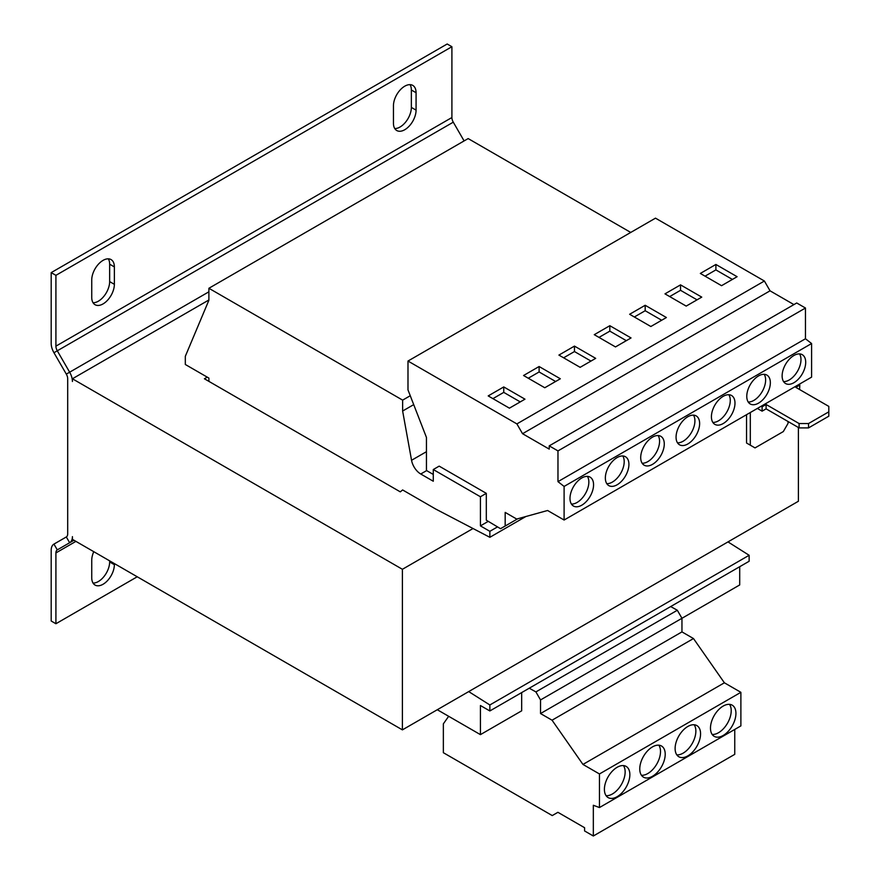 <?xml version="1.0" encoding="UTF-8"?>
<svg xmlns="http://www.w3.org/2000/svg" width="880" height="880" viewBox="0 0 880 880"><rect width="100%" height="100%" fill="white"/><g stroke="black" fill="none" stroke-linecap="round" stroke-linejoin="round"><path stroke-width="1.32" d="M404.756 129.734A16.005 9.24 120 0 0 416.075 110.143L416.075 92.719A16.005 9.24 120 0 0 412.764 85.393A16.005 9.24 120 0 0 400.433 89.683A16.005 9.24 120 0 0 393.448 105.787L393.448 123.2A16.005 9.24 120 0 0 396.759 130.526A16.005 9.24 120 0 0 404.756 129.734M394.757 128.546A16.005 9.24 120 0 0 400.048 127.017A16.005 9.24 120 0 0 411.356 107.415L411.356 90.002A16.005 9.24 120 0 0 410.047 84.645M103.048 303.919A16.005 9.24 120 0 0 114.367 284.328L114.367 266.904A16.005 9.24 120 0 0 111.056 259.578A16.005 9.24 120 0 0 98.725 263.868A16.005 9.24 120 0 0 91.74 279.972L91.74 297.396A16.005 9.24 120 0 0 95.051 304.711A16.005 9.24 120 0 0 103.048 303.919M93.049 302.742A16.005 9.24 120 0 0 98.34 301.202A16.005 9.24 120 0 0 109.648 281.6L109.648 264.187A16.005 9.24 120 0 0 108.339 258.841M93.764 551.683A16.005 9.24 120 0 0 91.74 560.307L91.74 577.731A16.005 9.24 120 0 0 95.051 585.057A16.005 9.24 120 0 0 103.048 584.265A16.005 9.24 120 0 0 114.367 564.663L114.367 563.574M93.049 583.077A16.005 9.24 120 0 0 98.34 581.537A16.005 9.24 120 0 0 109.648 561.946L109.648 560.857M652.487 746.889A17.996 10.395 120 0 0 640.728 762.751A17.996 10.395 120 0 0 643.489 777.172A17.996 10.395 120 0 0 652.487 776.281A17.996 10.395 120 0 0 664.246 760.419A17.996 10.395 120 0 0 661.485 745.998A17.996 10.395 120 0 0 652.487 746.889M641.443 775.269A17.996 10.395 120 0 0 647.779 773.553A17.996 10.395 120 0 0 658.823 745.173M617.133 767.294A17.996 10.395 120 0 0 605.374 783.156A17.996 10.395 120 0 0 608.135 797.588A17.996 10.395 120 0 0 617.133 796.697A17.996 10.395 120 0 0 628.892 780.824A17.996 10.395 120 0 0 626.131 766.403A17.996 10.395 120 0 0 617.133 767.294M606.089 795.674A17.996 10.395 120 0 0 612.414 793.969A17.996 10.395 120 0 0 623.458 765.589M723.206 706.057A17.996 10.395 120 0 0 711.447 721.919A17.996 10.395 120 0 0 714.197 736.34A17.996 10.395 120 0 0 723.206 735.449A17.996 10.395 120 0 0 734.965 719.587A17.996 10.395 120 0 0 732.204 705.166A17.996 10.395 120 0 0 723.206 706.057M712.162 734.437A17.996 10.395 120 0 0 718.487 732.732A17.996 10.395 120 0 0 729.531 704.352M687.841 726.473A17.996 10.395 120 0 0 676.082 742.335A17.996 10.395 120 0 0 678.843 756.756A17.996 10.395 120 0 0 687.841 755.865A17.996 10.395 120 0 0 699.6 740.003A17.996 10.395 120 0 0 696.85 725.582A17.996 10.395 120 0 0 687.841 726.473M676.797 754.853A17.996 10.395 120 0 0 683.133 753.148A17.996 10.395 120 0 0 694.177 724.768M617.133 484.781A16.665 9.625 120 0 0 628.023 470.096A16.665 9.625 120 0 0 625.471 456.742A16.665 9.625 120 0 0 617.133 457.567A16.665 9.625 120 0 0 606.243 472.252A16.665 9.625 120 0 0 608.795 485.606A16.665 9.625 120 0 0 617.133 484.781M606.782 483.659A16.665 9.625 120 0 0 612.414 482.053A16.665 9.625 120 0 0 622.765 455.961M581.779 505.197A16.665 9.625 120 0 0 592.669 490.501A16.665 9.625 120 0 0 590.106 477.147A16.665 9.625 120 0 0 581.779 477.972A16.665 9.625 120 0 0 570.889 492.668A16.665 9.625 120 0 0 573.441 506.022A16.665 9.625 120 0 0 581.779 505.197M571.428 504.064A16.665 9.625 120 0 0 577.06 502.469A16.665 9.625 120 0 0 587.411 476.377M652.487 464.365A16.665 9.625 120 0 0 663.377 449.68A16.665 9.625 120 0 0 660.825 436.326A16.665 9.625 120 0 0 652.487 437.151A16.665 9.625 120 0 0 641.597 451.836A16.665 9.625 120 0 0 644.16 465.19A16.665 9.625 120 0 0 652.487 464.365M642.136 463.243A16.665 9.625 120 0 0 647.779 461.648A16.665 9.625 120 0 0 658.13 435.556M687.841 443.96A16.665 9.625 120 0 0 698.731 429.264A16.665 9.625 120 0 0 696.179 415.91A16.665 9.625 120 0 0 687.841 416.735A16.665 9.625 120 0 0 676.962 431.42A16.665 9.625 120 0 0 679.514 444.785A16.665 9.625 120 0 0 687.841 443.96M677.49 442.827A16.665 9.625 120 0 0 683.133 441.232A16.665 9.625 120 0 0 693.484 415.14M758.56 403.128A16.665 9.625 120 0 0 769.45 388.443A16.665 9.625 120 0 0 766.887 375.089A16.665 9.625 120 0 0 758.56 375.914A16.665 9.625 120 0 0 747.67 390.599A16.665 9.625 120 0 0 750.222 403.953A16.665 9.625 120 0 0 758.56 403.128M748.209 402.006A16.665 9.625 120 0 0 753.841 400.411A16.665 9.625 120 0 0 764.192 374.319M723.206 423.544A16.665 9.625 120 0 0 734.085 408.859A16.665 9.625 120 0 0 731.533 395.494A16.665 9.625 120 0 0 723.206 396.319A16.665 9.625 120 0 0 712.316 411.015A16.665 9.625 120 0 0 714.868 424.369A16.665 9.625 120 0 0 723.206 423.544M712.855 422.422A16.665 9.625 120 0 0 718.487 420.816A16.665 9.625 120 0 0 728.838 394.724M793.914 382.712A16.665 9.625 120 0 0 804.804 368.027A16.665 9.625 120 0 0 802.252 354.673A16.665 9.625 120 0 0 793.914 355.498A16.665 9.625 120 0 0 783.024 370.183A16.665 9.625 120 0 0 785.576 383.537A16.665 9.625 120 0 0 793.914 382.712M783.563 381.59A16.665 9.625 120 0 0 789.195 379.995A16.665 9.625 120 0 0 799.546 353.903M207.24 377.135L204.402 378.774L400.279 491.854L402.633 489.951L435.633 509.003L489.852 537.306L489.852 531.322L480.425 525.877L480.425 496.76L486.31 493.35L486.31 520.19L500.533 528.693L505.175 526.02L505.175 512.402L516.703 519.057L547.602 510.499L564.102 520.025L564.102 486.431L557.975 481.646L557.975 450.912L549.23 445.863L549.23 449.108L522.544 433.708L516.89 423.907L764.39 281.017L655.49 218.152L407.99 361.042L407.99 389.895L426.448 437.448L426.448 470.492A13.332 7.7 -120 0 0 426.635 470.602L433.279 474.441M721.556 285.692L700.337 273.438L715.891 264.462L737.11 276.705L721.556 285.692M761.145 406.263L762.102 406.802L766.106 404.492L799.106 423.544L808.533 423.544L808.533 427.9L828.806 416.196L828.806 406.395L795.806 387.343L799.81 385.033L798.864 384.483M808.533 427.9L799.106 427.9L766.106 408.848L762.102 411.158L757.383 408.441M799.579 389.521L799.81 385.033M808.533 423.544L828.806 411.84M746.537 414.689L746.537 443.003L755.029 447.909L783.31 431.574L788.029 423.412L788.029 421.509M750.31 412.511L750.31 445.181M762.102 406.802L762.102 411.158M751.256 445.731L746.537 443.003M766.106 408.848L766.106 404.492M799.106 427.9L799.106 423.544M798.402 427.493L798.402 501.248L402.402 729.872L72.413 539.352L72.413 536.635A13.332 7.7 -120 0 1 69.652 542.74L57.288 549.868L53.955 544.093L66.319 536.965A6.666 3.85 -120 0 0 67.694 533.907L67.694 378.774A6.666 3.85 -120 0 0 66.319 374.121L53.955 352.726A13.332 7.7 60 0 1 51.194 343.431L51.194 272.624L55.913 275.341L55.913 346.148A6.666 3.85 60 0 0 57.288 350.801L69.652 372.196L66.319 374.121M473.022 528.528L402.402 569.294L402.402 729.872M670.681 606.562L677.314 610.258L681.956 618.288L739.706 584.947L739.706 566.709M437.294 709.731L480.425 734.635L521.675 710.82L521.675 692.582M480.425 734.635L480.425 705.518L489.852 710.952L749.133 561.264L749.133 555.28L727.991 541.904M489.852 710.952L489.852 704.968L749.133 555.28M489.852 704.968L468.71 691.592M489.852 537.306L525.844 516.527M489.852 531.322L497.53 526.889M480.425 525.877L488.257 521.356M486.31 493.35L439.175 466.136L433.279 469.535L433.279 481.239L420.739 474.001L426.635 470.602M480.425 496.76L433.279 469.535M413.71 404.624L402.633 411.026L411.554 460.284A13.332 7.7 -120 0 0 420.739 474.001M402.633 411.026L402.633 400.136L410.256 395.736M630.74 232.441L468.16 138.578L208.89 288.277L208.89 300.245L185.317 356.312L185.317 364.485L208.89 378.092L208.89 381.359M402.633 400.136L208.89 288.277M208.89 299.981L72.413 378.774L402.402 569.294M72.413 378.774L72.413 381.491A13.332 7.7 -120 0 0 69.652 372.196L208.89 291.808M464.101 140.921L453.277 122.177L53.955 352.726M51.194 272.624L447.183 44L451.902 46.717L451.902 117.524A6.666 3.85 -120 0 0 453.277 122.177M451.902 46.717L55.913 275.341M75.911 541.376L55.913 552.926A6.666 3.85 60 0 1 57.288 549.868L73.964 540.243L69.652 542.74L66.319 536.965M55.913 552.926L55.913 623.733L51.194 621.005L51.194 550.198A13.332 7.7 60 0 1 53.955 544.093M55.913 623.733L137.236 576.774M529.254 688.204L535.898 691.911L540.529 699.93L540.529 713.548L552.057 720.203L582.956 764.434L599.456 773.96L599.456 807.554L593.329 805.266L593.329 836L584.584 830.951L584.584 827.706L557.909 812.306L552.244 815.573L443.355 752.697L443.355 723.844L448.657 716.298M677.314 610.258L535.898 691.911M540.529 699.93L681.956 618.288L681.956 631.895L693.484 638.55L724.383 682.792L740.883 692.318L740.883 725.901L599.456 807.554M734.756 729.443L734.756 754.347L593.329 836M681.956 631.895L540.529 713.548M693.484 638.55L552.057 720.203M724.383 682.792L582.956 764.434M740.883 692.318L599.456 773.96M557.975 481.646L805.464 338.756L805.464 308.022L796.719 302.984L549.23 445.863M564.102 486.431L811.591 343.541L805.464 338.756M557.975 450.912L805.464 308.022M522.544 433.708L770.044 290.818L764.39 281.017M509.41 408.166L524.975 399.179L503.756 386.936L488.202 395.912L509.41 408.166M544.775 387.75L560.329 378.774L539.11 366.52L523.556 375.507L544.775 387.75M516.89 423.907L407.99 361.042M505.175 526.02L517.682 518.793M564.102 520.025L811.591 377.135L811.591 343.541M615.483 346.929L631.037 337.942L609.829 325.699L594.264 334.675L615.483 346.929M580.129 367.334L595.683 358.358L574.464 346.104L558.91 355.091L580.129 367.334M650.837 326.513L666.391 317.526L645.183 305.283L629.629 314.27L650.837 326.513M686.191 306.097L701.756 297.121L680.537 284.867L664.983 293.854L686.191 306.097M793.914 304.601L770.044 290.818M705.056 276.166L715.891 269.896L732.391 279.422M715.891 269.896L715.891 264.462M697.037 299.838L680.537 290.312L669.691 296.571M680.537 290.312L680.537 284.867M661.683 320.254L645.183 310.728L634.337 316.987M645.183 310.728L645.183 305.283M590.964 361.075L574.464 351.549L563.629 357.808M574.464 351.549L574.464 346.104M626.329 340.67L609.829 331.144L598.983 337.403M609.829 331.144L609.829 325.699M555.61 381.491L539.11 371.965L528.275 378.224M539.11 371.965L539.11 366.52M520.256 401.907L503.756 392.381L492.91 398.64M503.756 392.381L503.756 386.936M416.075 110.143L411.356 107.415M114.367 284.328L109.648 281.6M114.367 564.663L109.648 561.946M411.554 460.284L426.448 451.693M451.902 117.524L55.913 346.148M73.964 540.243L57.288 549.868M114.367 266.904L109.648 264.187M416.075 92.719L411.356 90.002"/></g></svg>
